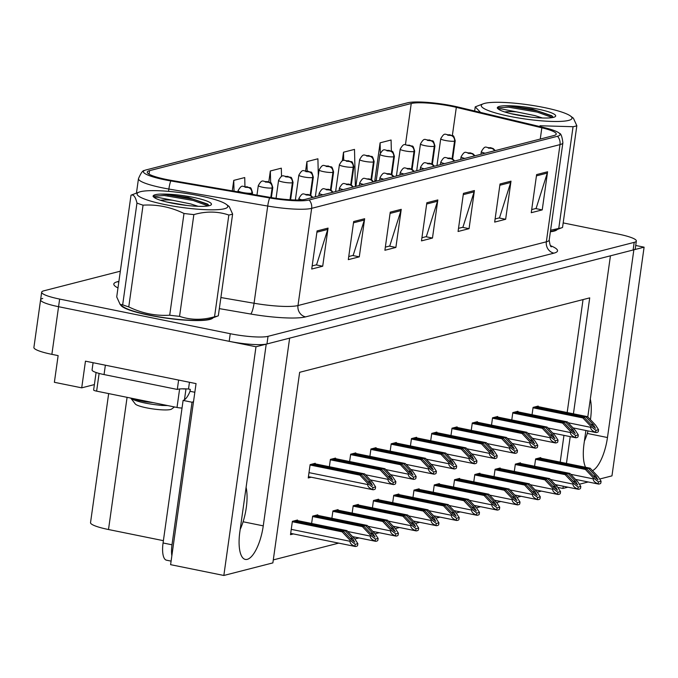 <?xml version="1.0" encoding="UTF-8"?>
<svg xmlns="http://www.w3.org/2000/svg" width="678" height="678" viewBox="0 0 678 678"><rect width="100%" height="100%" fill="white"/><g stroke="black" fill="none" stroke-linecap="round" stroke-linejoin="round"><path stroke-width="1.02" d="M42.748 298.447A29.239 4.627 8 0 0 40.595 299.812A29.239 4.627 8 0 0 58.571 306.702L255.987 346.772L266.225 344.144L239.843 531.866A31.188 11.034 101.5 0 0 245.351 559.426A31.188 11.034 101.5 0 0 263.259 525.857L289.642 338.136L610.437 255.809L587.801 416.877M94.395 384.587L81.716 387.841L85.462 361.162L196.052 383.612L170.602 564.664L223.842 575.469L255.987 346.772M81.716 387.841L54.376 382.299L58.13 355.611L51.875 354.348L58.571 306.702L229.189 341.331A29.239 4.627 8 0 0 266.963 343.958L633.125 249.996A29.239 4.627 8 0 0 635.278 248.623L636.345 240.995A29.239 4.627 8 0 0 618.37 234.113L563.172 222.909M120.337 271.183L43.824 290.82A29.239 4.627 8 0 0 41.672 292.193L33.9 347.458A29.239 4.627 8 0 0 51.875 354.348M599.666 479.032L611.963 475.871L644.1 247.173L635.718 245.47M592.462 470.668A31.188 11.034 101.5 0 0 607.471 437.53L633.854 249.801L644.1 247.173M585.894 430.496L584.055 443.539A31.188 11.034 101.5 0 0 585.563 467.278M573.427 413.809L589.716 297.871L299.651 372.307L272.87 562.893L223.842 575.469M567.918 487.177L562.935 488.457L563.249 486.228M566.452 463.405L570.215 436.632M588.19 481.973L579.393 484.228M163.398 540.671L108.505 529.526A29.239 4.627 -172 0 1 90.53 522.645L108.666 393.596M557.808 487.414L562.935 488.457M273.285 559.909L338.712 543.12M354.797 538.993L358.976 537.917M375.07 533.789L379.248 532.713M395.333 528.586L399.512 527.518M415.606 523.391L419.784 522.314M435.878 518.187L440.056 517.111M456.141 512.983L460.32 511.915M476.414 507.78L480.592 506.712M496.686 502.584L500.864 501.508M516.95 497.381L521.128 496.304M537.222 492.177L541.4 491.109M556.808 486.253L556.994 484.956M560.197 462.133L563.96 435.361M567.172 412.538L583.046 299.583M419.038 489.372L419.114 488.813L413.995 490.126L412.97 497.457M459.574 478.973L459.659 478.414L454.531 479.727L453.506 487.05M479.846 473.769L479.922 473.21L474.803 474.524L473.778 481.855M500.118 468.566L500.195 468.006L495.076 469.32L494.042 476.651M520.382 463.371L520.467 462.811L515.339 464.125L514.314 471.447M439.31 484.168L439.386 483.617L434.267 484.931L433.234 492.253M398.774 494.576L398.85 494.016L393.723 495.33L392.698 502.661M378.502 499.779L378.578 499.22L373.459 500.534L372.425 507.856M358.23 504.974L358.306 504.424L353.187 505.737L352.162 513.06M337.966 510.178L338.042 509.619L332.915 510.932L331.889 518.263M317.694 515.382L317.77 514.822L312.651 516.136L311.617 523.467M297.422 520.585L297.506 520.026L292.379 521.34L290.506 534.679L293.43 533.925M540.654 458.167L540.73 457.608L535.612 458.921L534.578 466.252M436.785 432.649L436.861 432.089L431.733 433.403L430.708 440.734M477.32 422.241L477.397 421.691L472.278 423.004L471.244 430.327M497.593 417.046L497.669 416.487L492.542 417.801L491.516 425.123M517.856 411.843L517.933 411.283L512.814 412.597L511.788 419.928M457.048 427.445L457.125 426.886L452.006 428.199L450.98 435.53M416.512 437.852L416.589 437.293L411.47 438.607L410.436 445.929M396.24 443.048L396.325 442.488L391.198 443.81L390.172 451.133M375.976 448.251L376.053 447.692L370.925 449.005L369.9 456.336M355.704 453.455L355.781 452.896L350.662 454.209L349.628 461.54M335.432 458.659L335.517 458.099L330.389 459.413L329.364 466.735M315.168 463.854L315.245 463.294L310.126 464.616L308.244 477.956L311.168 477.202M538.129 406.639L538.205 406.08L533.086 407.393L532.052 414.724M120.633 304.829A46.782 7.399 8 0 0 149.338 315.27A46.782 7.399 8 0 0 213.011 317.812M550.375 231.774A46.782 7.399 8 0 0 557.223 229.478M166.441 179.467A31.188 4.932 -172 0 1 147.27 172.127A31.188 4.932 -172 0 1 149.567 170.661L411.241 103.514A31.188 4.932 -172 0 1 456.319 107.361L541.841 127.786A31.188 4.932 -172 0 1 556.231 134.075A31.188 4.932 -172 0 1 553.934 135.541L305.575 199.273A31.188 4.932 -172 0 1 270.429 197.434L171.585 180.433A31.188 4.932 -172 0 1 166.441 179.467M164.983 179.848A35.087 5.551 8 0 0 170.763 180.924L269.607 197.934A35.087 5.551 8 0 0 309.151 199.993L557.511 136.261A35.087 5.551 8 0 0 559.452 133.329A35.087 5.551 8 0 0 543.909 127.54L458.379 107.124A35.087 5.551 8 0 0 407.664 102.785L145.99 169.941A35.087 5.551 8 0 0 144.372 170.517A35.087 5.551 8 0 0 164.983 179.848M40.595 299.812A29.239 4.627 8 0 0 58.571 306.702L59.647 299.074L230.257 333.712A29.239 4.627 8 0 0 268.03 336.33L634.193 242.368A29.239 4.627 8 0 0 636.345 240.995M391.35 151.05L391.087 140.007L380.104 142.821L374.748 180.941L376.154 180.577M41.672 292.193A29.239 4.627 8 0 0 59.647 299.074M511 181.162L505.644 219.282L494.669 222.096L500.025 183.984L511 181.162A7.797 7.187 -104.4 0 1 510.704 182.467L499.839 185.255M547.587 171.771L542.231 209.892L531.255 212.706L536.612 174.593L547.587 171.771A7.797 7.187 -104.4 0 1 547.29 173.076L536.434 175.865M401.24 209.333L395.876 247.445L384.901 250.267L390.257 212.146L401.24 209.333A7.797 7.187 -104.4 0 1 400.944 210.629L390.079 213.417M364.645 218.723L359.289 256.835L348.314 259.649L353.67 221.536L364.645 218.723A7.797 7.187 -104.4 0 1 364.357 220.019L353.492 222.808M328.059 228.105L322.703 266.225L311.727 269.039L317.084 230.927L328.059 228.105A7.797 7.187 -104.4 0 1 327.771 229.41L316.906 232.198M474.414 190.552L469.057 228.672L458.074 231.486L463.438 193.366L474.414 190.552A7.797 7.187 -104.4 0 1 474.117 191.857L463.252 194.645M437.827 199.942L432.471 238.054L421.487 240.876L426.843 202.756L437.827 199.942A7.797 7.187 -104.4 0 1 437.53 201.239L426.665 204.027M355.382 186.492L354.501 149.397L343.517 152.211L342.297 160.889M244.944 186.442L244.733 177.56L233.757 180.382L232.283 190.874M318.313 175.661L317.906 158.788L306.931 161.601L305.634 170.822M281.523 176.483L281.319 168.178L270.344 170.992L268.81 181.907M432.471 238.054L425.903 236.724M421.928 237.741L426.335 236.614L437.53 201.239M469.057 228.672L462.489 227.333M458.514 228.359L462.921 227.223L474.117 191.857M322.703 266.225L316.143 264.895M312.168 265.912L316.575 264.784L327.771 229.41M359.289 256.835L352.73 255.504M348.755 256.521L353.162 255.394L364.357 220.019M395.876 247.445L389.316 246.114M385.341 247.131L389.748 246.004L400.944 210.629M542.231 209.892L535.662 208.561M531.688 209.578L536.095 208.451L547.29 173.076M505.644 219.282L499.076 217.952M495.101 218.969L499.508 217.833L510.704 182.467M270.344 170.992L270.632 182.763M233.757 180.382L234.02 191.171M306.931 161.601L307.159 171.009M343.517 152.211L343.721 160.474M380.104 142.821L380.35 152.923M391.901 174.161L391.909 174.602M376.239 180.585L374.807 180.56M535.493 406.775L586.156 417.063L593.581 424.937L595.326 428.199M494.762 150.719A4.873 4.56 -107.3 0 0 491.516 148.329L490.16 147.651L488.33 148.126L491.431 148.346L488.279 147.753L491.516 148.329M491.431 148.346A4.873 4.415 78 0 1 494.559 150.77M536.959 406.402L587.623 416.69L595.615 425.174L598.555 429.683L598.284 431.623A4.873 1.72 101.5 0 1 597.454 432.267L596.352 432.547A4.873 1.72 101.5 0 1 596.055 432.556A4.873 1.72 101.5 0 1 595.64 432.301C592.267 430.979 590.623 429.335 590.724 427.343L590.86 426.394L595.911 430.369L598.555 429.683M533.027 407.792L582.868 417.911L590.86 426.394M582.868 417.911L584.326 417.529L533.662 407.249M595.521 428.208L591.75 425.411L584.326 417.529M586.156 417.063L587.623 416.69M595.911 430.369L595.64 432.301M538.018 458.303L588.682 468.591L596.106 476.465L597.852 479.727M452.294 158.779L454.785 141.083A4.873 4.56 -107.3 0 0 450.912 135.431L449.556 134.752L447.726 135.219L450.836 135.447L447.675 134.854L450.912 135.431M450.836 135.447A4.873 4.415 78 0 1 454.548 141.143A7.305 1.153 -172 0 1 445.226 140.456A7.305 1.153 -172 0 1 440.734 138.736C445.149 131.168 445.005 135.481 449.853 134.744C453.743 137.041 452.938 132.981 455.209 140.77A7.305 1.153 -172 0 1 454.785 141.083M452.082 158.686L454.548 141.143M539.485 457.93L590.148 468.21L598.14 476.693L601.089 481.21L600.81 483.143A4.873 1.72 101.5 0 1 599.979 483.787L598.877 484.067A4.873 1.72 101.5 0 1 598.581 484.084A4.873 1.72 101.5 0 1 598.174 483.821C594.792 482.507 593.157 480.855 593.258 478.871L593.386 477.914L598.445 481.889L601.089 481.21M535.552 459.32L585.394 469.43L593.386 477.914M585.394 469.43L586.86 469.057L536.188 458.769M598.047 479.727L594.275 476.931L586.86 469.057M588.682 468.591L590.148 468.21M598.445 481.889L598.174 483.821M515.221 411.978L565.893 422.267L573.308 430.14L575.054 433.403M474.49 155.923A4.873 4.56 -107.3 0 0 471.244 153.533L469.888 152.855L468.057 153.321L471.168 153.55L468.006 152.957L471.244 153.533M471.168 153.55A4.873 4.415 78 0 1 474.286 155.974M516.687 411.605L567.35 421.886L575.351 430.377L578.292 434.886L578.02 436.818A4.873 1.72 101.5 0 1 577.181 437.463L576.08 437.751A4.873 1.72 101.5 0 1 575.783 437.759A4.873 1.72 101.5 0 1 575.376 437.496C571.995 436.183 570.359 434.53 570.461 432.547L570.588 431.598L575.647 435.564L578.292 434.886M512.754 412.995L562.596 423.106L570.588 431.598M562.596 423.106L564.062 422.733L513.399 412.453M575.249 433.403L571.478 430.615L564.062 422.733M565.893 422.267L567.35 421.886M575.647 435.564L575.376 437.496M494.957 417.182L545.62 427.462L553.045 435.344L554.782 438.607M454.226 161.127A4.873 4.56 -107.3 0 0 450.98 158.737L449.624 158.059L447.794 158.525L450.895 158.754L447.743 158.152L450.98 158.737M450.895 158.754A4.873 4.415 78 0 1 454.023 161.178M496.415 416.809L547.087 427.089L555.079 435.573L558.019 440.09L557.748 442.022A4.873 1.72 101.5 0 1 556.909 442.666L555.816 442.946A4.873 1.72 101.5 0 1 555.511 442.963A4.873 1.72 101.5 0 1 555.104 442.7C551.722 441.386 550.087 439.734 550.189 437.751L550.324 436.793L555.375 440.768L558.019 440.09M492.491 418.19L542.324 428.31L550.324 436.793M542.324 428.31L543.79 427.937L493.126 417.648M554.977 438.607L551.214 435.81L543.79 427.937M545.62 427.462L547.087 427.089M555.375 440.768L555.104 442.7M474.685 422.386L525.348 432.666L532.772 440.547L534.518 443.802M433.954 166.33A4.873 4.56 -107.3 0 0 430.708 163.932L429.352 163.254L427.521 163.729L430.632 163.957L427.471 163.356L430.708 163.932M430.632 163.957A4.873 4.415 78 0 1 433.751 166.381M476.151 422.004L526.814 432.293L534.806 440.776L537.747 445.293L537.476 447.226A4.873 1.72 101.5 0 1 536.645 447.87L535.544 448.15A4.873 1.72 101.5 0 1 535.247 448.158A4.873 1.72 101.5 0 1 534.832 447.904C531.459 446.59 529.815 444.938 529.916 442.946L530.052 441.997L535.103 445.971L537.747 445.293M472.219 423.394L522.06 433.513L530.052 441.997M522.06 433.513L523.518 433.14L472.854 422.852M534.713 443.81L530.942 441.014L523.518 433.14M525.348 432.666L526.814 432.293M535.103 445.971L534.832 447.904M517.755 463.506L568.418 473.786L575.842 481.668L577.58 484.923M432.03 163.983L434.513 146.279A4.873 4.56 -107.3 0 0 430.64 140.634L429.284 139.956L427.454 140.422L430.564 140.651L427.403 140.049L430.64 140.634M430.564 140.651A4.873 4.415 78 0 1 434.276 146.346A7.305 1.153 -172 0 1 424.962 145.66A7.305 1.153 -172 0 1 420.462 143.939C424.877 136.371 424.733 140.685 429.589 139.948C433.471 142.244 432.666 138.185 434.937 145.973A7.305 1.153 -172 0 1 434.513 146.279M431.81 163.881L434.276 146.346M519.212 463.125L569.876 473.414L577.876 481.897L580.817 486.414L580.546 488.346A4.873 1.72 101.5 0 1 579.707 488.991L578.614 489.27A4.873 1.72 101.5 0 1 578.309 489.279A4.873 1.72 101.5 0 1 577.902 489.024C574.52 487.711 572.885 486.058 572.986 484.067L573.122 483.117L578.173 487.092L580.817 486.414M515.288 464.515L565.121 474.634L573.122 483.117M565.121 474.634L566.588 474.261L515.924 463.972M577.775 484.931L574.012 482.134L566.588 474.261M568.418 473.786L569.876 473.414M578.173 487.092L577.902 489.024M497.483 468.71L548.146 478.99L555.57 486.863L557.316 490.126M411.758 169.186L414.25 151.482A4.873 4.56 -107.3 0 0 410.376 145.829L407.139 145.253L410.376 145.829M410.292 145.855A4.873 4.415 78 0 1 414.004 151.541A7.305 1.153 -172 0 1 404.69 150.863A7.305 1.153 -172 0 1 400.198 149.135C404.613 141.575 404.469 145.889 409.317 145.143C413.207 147.448 412.394 143.389 414.673 151.169A7.305 1.153 -172 0 1 414.25 151.482M411.538 169.085L414.004 151.541M498.949 468.329L549.612 478.617L557.604 487.101L560.545 491.618L560.274 493.55A4.873 1.72 101.5 0 1 559.443 494.194L558.341 494.474A4.873 1.72 101.5 0 1 558.045 494.482A4.873 1.72 101.5 0 1 557.63 494.228C554.257 492.914 552.612 491.262 552.714 489.27L552.85 488.321L557.901 492.296L560.545 491.618M495.016 469.718L544.858 479.838L552.85 488.321M544.858 479.838L546.315 479.456L495.652 469.176M557.511 490.135L553.74 487.338L546.315 479.456M548.146 478.99L549.612 478.617M557.901 492.296L557.63 494.228M477.21 473.905L527.874 484.194L535.298 492.067L537.044 495.33M391.486 174.382L393.977 156.686A4.873 4.56 -107.3 0 0 390.104 151.033L388.748 150.355L386.918 150.83L390.028 151.058L386.867 150.457L390.104 151.033M390.028 151.058A4.873 4.415 78 0 1 393.74 156.745A7.305 1.153 -172 0 1 384.418 156.059A7.305 1.153 -172 0 1 379.926 154.338C384.341 146.77 384.197 151.092 389.045 150.347C392.935 152.643 392.13 148.592 394.401 156.372A7.305 1.153 -172 0 1 393.977 156.686M391.274 174.288L393.74 156.745M478.676 473.532L529.34 483.812L537.34 492.304L540.281 496.813L540.01 498.745A4.873 1.72 101.5 0 1 539.171 499.389L538.069 499.678A4.873 1.72 101.5 0 1 537.773 499.686A4.873 1.72 101.5 0 1 537.366 499.423C533.984 498.11 532.349 496.457 532.45 494.474L532.577 493.525L537.637 497.491L540.281 496.813M474.744 474.922L524.586 485.033L532.577 493.525M524.586 485.033L526.052 484.66L475.38 474.38M537.239 495.33L533.467 492.542L526.052 484.66M527.874 484.194L529.34 483.812M537.637 497.491L537.366 499.423M456.947 479.109L507.61 489.389L515.034 497.271L516.772 500.534M371.222 179.585L373.705 161.889A4.873 4.56 -107.3 0 0 369.832 156.237L368.476 155.559L366.645 156.025L369.756 156.254L366.603 155.66L369.832 156.237M369.756 156.254A4.873 4.415 78 0 1 373.468 161.949A7.305 1.153 -172 0 1 364.154 161.262A7.305 1.153 -172 0 1 359.654 159.542C364.078 151.974 363.933 156.287 368.781 155.55C372.663 157.847 371.858 153.787 374.129 161.576A7.305 1.153 -172 0 1 373.705 161.889M371.002 179.492L373.468 161.949M458.404 478.736L509.076 489.016L517.068 497.499L520.009 502.017L519.738 503.949A4.873 1.72 101.5 0 1 518.899 504.593L517.806 504.873A4.873 1.72 101.5 0 1 517.5 504.89A4.873 1.72 101.5 0 1 517.094 504.627C513.712 503.313 512.076 501.661 512.178 499.678L512.314 498.72L517.365 502.695L520.009 502.017M454.48 480.126L504.313 490.236L512.314 498.72M504.313 490.236L505.78 489.863L455.116 479.575M516.967 500.534L513.204 497.737L505.78 489.863M507.61 489.389L509.076 489.016M517.365 502.695L517.094 504.627M240.19 529.433A31.773 11.238 101.5 0 0 246.097 487.397M244.224 500.703L241.097 522.941M193.535 401.486A19.492 6.899 -78.5 0 1 192.035 402.232L172 544.79A19.492 6.899 101.5 0 0 171.848 555.79M192.035 402.232L183.102 400.418L163.067 542.976A19.492 6.899 101.5 0 0 166.508 560.197L171.102 561.13M183.102 400.418A19.492 6.899 101.5 0 0 190.035 391.291L190.298 389.384L188.509 389.028A19.492 3.085 8 0 0 177.297 389.443L178.619 380.07M93.089 362.713L92.064 369.985A19.492 3.085 8 0 0 104.048 374.57L177.297 389.443M189.459 382.273L188.509 389.028M194.832 392.265L190.035 391.291M584.402 441.098A31.773 11.238 101.5 0 0 588.046 430.928M590.436 419.674A31.773 11.238 101.5 0 0 590.309 399.071M212.18 318.126A46.29 7.322 -172 0 1 149.524 315.219A46.29 7.322 -172 0 1 121.345 305.363M182.357 388.825A4.873 0.771 8 0 0 185.882 388.875M96.09 372.502L93.632 390.003A4.873 0.771 8 0 0 96.623 391.147L177.017 407.47A4.873 0.771 8 0 0 182.035 408.02M556.392 229.791A46.29 7.322 -172 0 1 550.392 231.622M224.418 208.748A45.807 7.246 8 0 0 226.291 204.358A45.807 7.246 8 0 0 185.382 193.323A45.807 7.246 8 0 0 140.456 191.704A45.807 7.246 8 0 0 139.143 192.111A45.807 7.246 8 0 0 167.051 204.993A45.807 7.246 8 0 0 224.418 208.748M230.952 214.595A53.596 8.475 8 0 0 232.622 214.07L218.324 315.804A53.596 8.475 8 0 1 218.189 315.855A53.596 8.475 8 0 1 216.655 316.329A53.596 8.475 8 0 1 214.545 316.77L228.842 215.036A53.596 8.475 8 0 0 230.952 214.595M226.291 204.358L229.198 206.519L232.622 214.07M139.143 192.111L131.151 195.128A53.596 8.475 8 0 0 131.015 195.179L116.718 296.913L120.15 304.464L123.049 306.626A45.807 7.246 8 0 0 163.957 317.651A45.807 7.246 8 0 0 208.883 319.279A45.807 7.246 8 0 0 210.197 318.872L218.189 315.855M198.179 206.315L190.73 203.934L172.229 200.188A24.366 3.856 8 0 0 160.55 200.298M187.111 205.485L166.551 201.968M153.084 196.095L153.974 197.247A29.315 4.636 8 0 0 179.678 204.502A29.315 4.636 8 0 0 209.307 205.68A29.315 4.636 8 0 0 210.985 204.985A29.315 4.636 8 0 0 196.484 198.052A29.315 4.636 8 0 0 162.779 194.086L160.042 194.094C155.016 194.391 152.719 195.205 153.152 196.535L153.974 197.247L157.237 197.256L172.229 200.188M208.934 205.765L207.604 204.07L188.425 197.569L162.779 194.086M130.735 398.071L135.295 403.969A18.569 2.932 8 0 0 151.219 408.681A18.569 2.932 8 0 0 170.525 409.504A18.569 2.932 8 0 0 171.593 409.063L174.475 406.953M139.931 399.944L131.964 399.037C138.134 401.961 148.151 404.096 162.025 405.452L167.669 405.571M120.15 304.464L122.667 304.795A53.596 8.475 8 0 0 128.761 306.897C141.905 313.295 155.55 316.067 169.695 315.211A53.596 8.475 8 0 0 179.56 316.346C190.645 320.118 202.307 320.262 214.545 316.77M169.695 315.211L183.992 213.468A53.596 8.475 8 0 0 193.857 214.604L179.56 316.346M122.667 304.795L136.964 203.061A53.596 8.475 8 0 0 143.058 205.163L128.761 306.897M136.964 203.061C135.507 196.815 133.524 194.188 131.015 195.179M183.992 213.468C170.864 207.078 157.22 204.307 143.058 205.163M228.842 215.036C217.757 211.265 206.095 211.121 193.857 214.604M208.163 205.917L193.128 200.451L164.262 195.51L153.084 196.179M208.383 204.756L193.298 199.256L164.432 194.323L160.042 194.094M166.839 405.402L162.025 405.452M153.304 402.656L145.431 401.808L131.964 399.037M568.63 120.413A45.807 7.246 8 0 0 570.503 116.023A45.807 7.246 8 0 0 529.594 104.997A45.807 7.246 8 0 0 484.668 103.37A45.807 7.246 8 0 0 483.355 103.776A45.807 7.246 8 0 0 511.263 116.667A45.807 7.246 8 0 0 568.63 120.413M575.156 126.269A53.596 8.475 8 0 0 576.834 125.735L562.537 227.469A53.596 8.475 8 0 1 562.401 227.528A53.596 8.475 8 0 1 560.859 228.003A53.596 8.475 8 0 1 558.757 228.444L573.054 126.71A53.596 8.475 8 0 0 575.156 126.269M570.503 116.023L573.402 118.192L576.834 125.735M550.417 231.469A45.807 7.246 8 0 0 553.095 230.952A45.807 7.246 8 0 0 554.409 230.545L562.401 227.528M542.392 117.98L534.942 115.607L516.441 111.853A24.366 3.856 8 0 0 504.763 111.972M531.323 117.15L510.763 113.633M497.991 108.777L498.186 108.912A29.315 4.636 8 0 0 523.891 116.175A29.315 4.636 8 0 0 553.519 117.345A29.315 4.636 8 0 0 555.197 116.658A29.315 4.636 8 0 0 540.697 109.717A29.315 4.636 8 0 0 506.991 105.751L504.254 105.768C499.228 106.065 496.932 106.87 497.355 108.2L498.186 108.912L501.44 108.929L516.441 111.853M553.146 117.438L551.816 115.743L532.637 109.243L506.991 105.751M497.296 107.768L497.355 108.2M550.587 230.24L558.757 228.444M483.355 103.776L475.363 106.802A53.596 8.475 8 0 0 475.227 106.853L474.642 111.006M480.549 112.412L475.227 106.853M521.272 122.133L499.957 117.048M573.054 126.71L540.019 125.761M552.367 117.591L537.34 112.116L508.475 107.183L497.288 107.853M552.595 116.43L537.51 110.929L508.644 105.988L504.254 105.768M454.413 427.581L505.085 437.869L512.5 445.743L514.246 449.005M413.682 171.526A4.873 4.56 -107.3 0 0 410.436 169.136L409.08 168.458L407.249 168.924L410.36 169.153L407.198 168.559L410.436 169.136M410.36 169.153A4.873 4.415 78 0 1 413.487 171.576M455.879 427.208L506.542 437.496L514.543 445.98L517.484 450.489L517.212 452.421A4.873 1.72 101.5 0 1 516.373 453.074L515.272 453.353A4.873 1.72 101.5 0 1 514.975 453.362A4.873 1.72 101.5 0 1 514.568 453.107C511.187 451.785 509.551 450.141 509.653 448.15L509.78 447.2L514.839 451.167L517.484 450.489M451.955 428.598L501.788 438.717L509.78 447.2M501.788 438.717L503.254 438.335L452.59 428.055M514.441 449.014L510.67 446.217L503.254 438.335M505.085 437.869L506.542 437.496M514.839 451.167L514.568 453.107M434.149 432.784L484.812 443.073L492.236 450.946L493.974 454.209M393.418 176.729A4.873 4.56 -107.3 0 0 390.172 174.339L388.816 173.661L386.985 174.127L390.087 174.356L386.935 173.763L390.172 174.339M390.087 174.356A4.873 4.415 78 0 1 393.215 176.78M435.607 432.411L486.279 442.692L494.27 451.184L497.211 455.692L496.94 457.625A4.873 1.72 101.5 0 1 496.101 458.269L495.008 458.557A4.873 1.72 101.5 0 1 494.703 458.565A4.873 1.72 101.5 0 1 494.296 458.303C490.914 456.989 489.279 455.336 489.38 453.353L489.516 452.404L494.567 456.37L497.211 455.692M431.683 433.801L481.516 443.912L489.516 452.404M481.516 443.912L482.982 443.539L432.318 433.259M494.177 454.209L490.406 451.412L482.982 443.539M484.812 443.073L486.279 442.692M494.567 456.37L494.296 458.303M413.877 437.988L464.54 448.268L471.964 456.15L473.71 459.413M373.146 181.933A4.873 4.56 -107.3 0 0 369.9 179.534L366.662 178.958L369.9 179.534M369.824 179.56A4.873 4.415 78 0 1 372.942 181.984M415.343 437.615L466.006 447.895L473.998 456.379L476.939 460.896L476.668 462.828A4.873 1.72 101.5 0 1 475.837 463.472L474.736 463.752A4.873 1.72 101.5 0 1 474.439 463.769A4.873 1.72 101.5 0 1 474.024 463.506C470.651 462.193 469.007 460.54 469.108 458.548L469.244 457.599L474.295 461.574L476.939 460.896M411.41 438.997L461.252 449.116L469.244 457.599M461.252 449.116L462.71 448.743L412.046 438.454M473.905 459.413L470.134 456.616L462.71 448.743M464.54 448.268L466.006 447.895M474.295 461.574L474.024 463.506M436.674 484.312L487.338 494.593L494.762 502.474L496.508 505.729M350.95 184.789L353.441 167.085A4.873 4.56 -107.3 0 0 349.568 161.44L348.212 160.762L346.382 161.228L349.484 161.457L346.331 160.856L349.568 161.44M349.484 161.457A4.873 4.415 78 0 1 353.196 167.152A7.305 1.153 -172 0 1 343.882 166.466A7.305 1.153 -172 0 1 339.39 164.746C343.805 157.177 343.661 161.491 348.509 160.745C352.399 163.051 351.585 158.991 353.865 166.78A7.305 1.153 -172 0 1 353.441 167.085M350.729 184.687L353.196 167.152M438.141 483.931L488.804 494.22L496.796 502.703L499.737 507.22L499.466 509.153A4.873 1.72 101.5 0 1 498.635 509.797L497.533 510.076A4.873 1.72 101.5 0 1 497.237 510.085A4.873 1.72 101.5 0 1 496.821 509.831C493.448 508.517 491.804 506.864 491.906 504.873L492.042 503.924L497.093 507.898L499.737 507.22M434.208 485.321L484.05 495.44L492.042 503.924M484.05 495.44L485.507 495.067L434.844 484.778M496.703 505.737L492.931 502.94L485.507 495.067M487.338 494.593L488.804 494.22M497.093 507.898L496.821 509.831M416.402 489.508L467.074 499.796L474.49 507.669L476.236 510.932M330.678 189.993L333.169 172.288A4.873 4.56 -107.3 0 0 329.296 166.635L327.94 165.957L326.11 166.432L329.22 166.661L326.059 166.059L329.296 166.635M329.22 166.661A4.873 4.415 78 0 1 332.932 172.348A7.305 1.153 -172 0 1 323.609 171.661A7.305 1.153 -172 0 1 319.118 169.941C323.533 162.381 323.389 166.695 328.237 165.949C332.127 168.254 331.322 164.195 333.593 171.975A7.305 1.153 -172 0 1 333.169 172.288M330.466 189.891L332.932 172.348M417.868 489.135L468.532 499.423L476.532 507.907L479.473 512.415L479.202 514.356A4.873 1.72 101.5 0 1 478.363 515L477.261 515.28A4.873 1.72 101.5 0 1 476.965 515.288A4.873 1.72 101.5 0 1 476.558 515.034C473.176 513.712 471.541 512.068 471.642 510.076L471.769 509.127L476.829 513.102L479.473 512.415M413.944 490.525L463.777 500.644L471.769 509.127M463.777 500.644L465.244 500.262L414.58 489.982M476.431 510.941L472.659 508.144L465.244 500.262M467.074 499.796L468.532 499.423M476.829 513.102L476.558 515.034M396.138 494.711L446.802 505L454.226 512.873L455.963 516.136M310.414 195.188L312.897 177.492A4.873 4.56 -107.3 0 0 309.024 171.839L307.668 171.161L305.846 171.636L308.948 171.865L305.795 171.263L309.024 171.839M308.948 171.865A4.873 4.415 78 0 1 312.66 177.551A7.305 1.153 -172 0 1 303.346 176.865A7.305 1.153 -172 0 1 298.845 175.144C303.269 167.576 303.125 171.898 307.973 171.153C311.855 173.449 311.049 169.398 313.321 177.178A7.305 1.153 -172 0 1 312.897 177.492M310.193 195.095L312.66 177.551M397.596 494.338L448.268 504.618L456.26 513.11L459.201 517.619L458.93 519.551A4.873 1.72 101.5 0 1 458.091 520.195L456.997 520.484A4.873 1.72 101.5 0 1 456.692 520.492A4.873 1.72 101.5 0 1 456.286 520.229C452.904 518.916 451.268 517.263 451.37 515.28L451.506 514.331L456.557 518.297L459.201 517.619M393.672 495.728L443.505 505.839L451.506 514.331M443.505 505.839L444.971 505.466L394.308 495.186M456.158 516.136L452.395 513.348L444.971 505.466M446.802 505L448.268 504.618M456.557 518.297L456.286 520.229M393.604 443.192L444.276 453.472L451.692 461.354L453.438 464.608M352.874 187.128A4.873 4.56 -107.3 0 0 349.628 184.738L348.272 184.06L346.441 184.535L349.551 184.763L346.399 184.162L349.628 184.738M349.551 184.763A4.873 4.415 78 0 1 352.679 187.187M395.071 442.81L445.734 453.099L453.735 461.582L456.675 466.1L456.404 468.032A4.873 1.72 101.5 0 1 455.565 468.676L454.472 468.956A4.873 1.72 101.5 0 1 454.167 468.964A4.873 1.72 101.5 0 1 453.76 468.71C450.378 467.396 448.743 465.744 448.844 463.752L448.972 462.803L454.031 466.778L456.675 466.1M391.147 444.2L440.98 454.319L448.972 462.803M440.98 454.319L442.446 453.938L391.782 443.658M453.633 464.616L449.861 461.82L442.446 453.938M444.276 453.472L445.734 453.099M454.031 466.778L453.76 468.71M373.341 448.387L424.004 458.675L431.428 466.549L433.166 469.812M332.61 192.332A4.873 4.56 -107.3 0 0 329.364 189.942L328.008 189.264L326.177 189.73L329.279 189.959L326.126 189.365L329.364 189.942M329.279 189.959A4.873 4.415 78 0 1 332.406 192.382M374.798 448.014L425.47 458.303L433.462 466.786L436.403 471.295L436.132 473.227A4.873 1.72 101.5 0 1 435.293 473.88L434.2 474.159A4.873 1.72 101.5 0 1 433.903 474.168A4.873 1.72 101.5 0 1 433.488 473.905C430.115 472.591 428.471 470.947 428.572 468.956L428.708 468.006L433.759 471.973L436.403 471.295M370.874 449.404L420.707 459.523L428.708 468.006M420.707 459.523L422.174 459.142L371.51 448.861M433.369 469.812L429.598 467.023L422.174 459.142M424.004 458.675L425.47 458.303M433.759 471.973L433.488 473.905M353.069 453.59L403.732 463.879L411.156 471.752L412.902 475.015M312.338 197.535A4.873 4.56 -107.3 0 0 309.092 195.145L307.736 194.467L305.905 194.933L309.015 195.162L305.854 194.561L309.092 195.145M309.015 195.162A4.873 4.415 78 0 1 312.134 197.586M354.535 453.218L405.198 463.498L413.19 471.981L416.131 476.498L415.86 478.431A4.873 1.72 101.5 0 1 415.029 479.075L413.927 479.354A4.873 1.72 101.5 0 1 413.631 479.371A4.873 1.72 101.5 0 1 413.216 479.109C409.843 477.795 408.207 476.142 408.3 474.159L408.436 473.202L413.487 477.176L416.131 476.498M350.602 454.607L400.444 464.718L408.436 473.202M400.444 464.718L401.901 464.345L351.238 454.057M413.097 475.015L409.326 472.219L401.901 464.345M403.732 463.879L405.198 463.498M413.487 477.176L413.216 479.109M332.796 458.794L383.468 469.074L390.884 476.956L392.63 480.21M334.262 458.413L384.926 468.701L392.926 477.185L395.867 481.702L395.596 483.634A4.873 1.72 101.5 0 1 394.757 484.278L393.664 484.558A4.873 1.72 101.5 0 1 393.359 484.567A4.873 1.72 101.5 0 1 392.952 484.312C389.57 482.999 387.935 481.346 388.036 479.354L388.163 478.405L393.223 482.38L395.867 481.702M330.339 459.803L380.172 469.922L388.163 478.405M380.172 469.922L381.638 469.549L330.974 459.26M392.825 480.219L389.062 477.422L381.638 469.549M383.468 469.074L384.926 468.701M393.223 482.38L392.952 484.312M312.533 463.998L363.196 474.278L370.62 482.151L372.366 485.414M313.999 463.616L364.662 473.905L372.654 482.389L375.595 486.906L375.324 488.838A4.873 1.72 101.5 0 1 374.485 489.482L373.392 489.762A4.873 1.72 101.5 0 1 373.095 489.77A4.873 1.72 101.5 0 1 372.68 489.516C369.307 488.202 367.662 486.55 367.764 484.558L367.9 483.609L372.951 487.584L375.595 486.906M310.066 465.006L359.899 475.125L367.9 483.609M359.899 475.125L361.366 474.744L310.702 464.464M372.561 485.423L368.79 482.626L361.366 474.744M363.196 474.278L364.662 473.905M372.951 487.584L372.68 489.516M375.866 499.915L426.53 510.195L433.954 518.077L435.7 521.34M290.226 199.781L292.633 182.696A4.873 4.56 -107.3 0 0 288.76 177.043L287.404 176.365L285.574 176.831L288.675 177.06L285.523 176.466L288.76 177.043M288.675 177.06A4.873 4.415 78 0 1 292.387 182.755A7.305 1.153 -172 0 1 283.073 182.068A7.305 1.153 -172 0 1 278.582 180.348C282.997 172.78 282.853 177.094 287.701 176.356C291.591 178.653 290.777 174.593 293.057 182.382A7.305 1.153 -172 0 1 292.633 182.696M289.998 199.764L292.387 182.755M377.332 499.542L427.996 509.822L435.988 518.306L438.929 522.823L438.658 524.755A4.873 1.72 101.5 0 1 437.827 525.399L436.725 525.679A4.873 1.72 101.5 0 1 436.429 525.696A4.873 1.72 101.5 0 1 436.013 525.433C432.64 524.119 430.996 522.467 431.098 520.484L431.233 519.526L436.285 523.501L438.929 522.823M373.4 500.923L423.241 511.043L431.233 519.526M423.241 511.043L424.699 510.67L374.036 500.381M435.895 521.34L432.123 518.543L424.699 510.67M426.53 510.195L427.996 509.822M436.285 523.501L436.013 525.433M355.594 505.118L406.266 515.399L413.682 523.28L415.428 526.535M271.005 197.535L272.361 187.891A4.873 4.56 -107.3 0 0 268.488 182.246L267.132 181.568L265.301 182.035L268.412 182.263L265.251 181.662L268.488 182.246M268.412 182.263A4.873 4.415 78 0 1 272.124 187.959A7.305 1.153 -172 0 1 262.801 187.272A7.305 1.153 -172 0 1 258.31 185.552C262.725 177.983 262.581 182.297 267.429 181.551C271.319 183.857 270.514 179.797 272.785 187.586A7.305 1.153 -172 0 1 272.361 187.891M270.785 197.493L272.124 187.959M357.06 504.737L407.724 515.026L415.724 523.509L418.665 528.026L418.394 529.959A4.873 1.72 101.5 0 1 417.555 530.603L416.453 530.882A4.873 1.72 101.5 0 1 416.156 530.891A4.873 1.72 101.5 0 1 415.75 530.637C412.368 529.323 410.732 527.67 410.834 525.679L410.961 524.73L416.021 528.704L418.665 528.026M353.136 506.127L402.969 516.246L410.961 524.73M402.969 516.246L404.435 515.873L353.772 505.585M415.622 526.543L411.851 523.747L404.435 515.873M406.266 515.399L407.724 515.026M416.021 528.704L415.75 530.637M335.33 510.314L385.994 520.602L393.418 528.476L395.155 531.738M251.928 194.255L252.089 193.094A4.873 4.56 -107.3 0 0 248.216 187.442L246.86 186.764L245.038 187.238L248.14 187.467L244.987 186.865L248.216 187.442M248.14 187.467A4.873 4.415 78 0 1 251.852 193.154A7.305 1.153 -172 0 1 242.538 192.467A7.305 1.153 -172 0 1 238.037 190.747C242.461 183.187 242.317 187.501 247.165 186.755C251.046 189.06 250.241 185.001 252.521 192.781A7.305 1.153 -172 0 1 252.089 193.094M251.708 194.213L251.852 193.154M336.788 509.941L387.46 520.229L395.452 528.713L398.393 533.222L398.122 535.154A4.873 1.72 101.5 0 1 397.283 535.806L396.189 536.086A4.873 1.72 101.5 0 1 395.884 536.095A4.873 1.72 101.5 0 1 395.477 535.84C392.096 534.518 390.46 532.874 390.562 530.882L390.697 529.933L395.749 533.9L398.393 533.222M332.864 511.331L382.697 521.45L390.697 529.933M382.697 521.45L384.163 521.068L333.5 510.788M395.359 531.738L391.587 528.95L384.163 521.068M385.994 520.602L387.46 520.229M395.749 533.9L395.477 535.84M315.058 515.517L365.722 525.806L373.146 533.679L374.892 536.942M316.524 515.144L367.188 525.425L375.18 533.917L378.121 538.425L377.849 540.358A4.873 1.72 101.5 0 1 377.019 541.002L375.917 541.29A4.873 1.72 101.5 0 1 375.62 541.298A4.873 1.72 101.5 0 1 375.205 541.036C371.832 539.722 370.196 538.069 370.29 536.086L370.425 535.137L375.476 539.103L378.121 538.425M312.592 516.534L362.433 526.645L370.425 535.137M362.433 526.645L363.891 526.272L313.228 515.992M375.087 536.942L371.315 534.145L363.891 526.272M365.722 525.806L367.188 525.425M375.476 539.103L375.205 541.036M294.786 520.721L345.458 531.001L352.874 538.883L354.619 542.146M296.252 520.348L346.916 530.628L354.916 539.112L357.857 543.629L357.586 545.561A4.873 1.72 101.5 0 1 356.747 546.205L355.653 546.485A4.873 1.72 101.5 0 1 355.348 546.502A4.873 1.72 101.5 0 1 354.941 546.239C351.56 544.926 349.924 543.273 350.026 541.281L350.153 540.332L355.213 544.307L357.857 543.629M292.328 521.729L342.161 531.849L350.153 540.332M342.161 531.849L343.627 531.476L292.964 521.187M354.814 542.146L351.043 539.349L343.627 531.476M345.458 531.001L346.916 530.628M355.213 544.307L354.941 546.239M243.088 521.763L263.259 525.857M108.505 529.526L127.083 397.333M587.301 433.437L607.471 437.53M149.567 170.661L149.075 174.161M557.511 136.261A9.746 8.983 75.6 0 1 560.011 144.609L311.651 208.341A38.985 6.161 -172 0 1 267.717 206.053L168.873 189.043A38.985 6.161 -172 0 1 162.44 187.84A38.985 6.161 -172 0 1 138.473 178.661L136.447 193.128M170.763 180.924A9.746 1.839 -80.2 0 0 168.873 189.043L168.542 191.357M168.085 194.654L167.915 195.84M269.607 197.934A9.746 1.839 -80.2 0 0 267.717 206.053L254.055 303.244A38.985 6.161 8 0 0 297.989 305.541L311.651 208.341A9.746 8.983 -104.4 0 0 309.151 199.993M559.452 133.329C560.969 133.473 562.113 136.625 562.884 142.787A38.985 6.161 -172 0 1 560.011 144.609L546.349 241.809A38.985 6.161 8 0 0 549.222 239.978C549.807 244.716 550.544 246.978 551.451 246.767M117.98 287.938A48.723 7.704 -172 0 1 117.413 281.743L118.904 281.362M550.485 245.673A48.723 7.704 -172 0 1 553.943 253.148L305.583 316.88A48.723 7.704 -172 0 1 250.665 314.016L219.333 308.626M230.257 333.712L229.189 341.331M268.03 336.33L266.963 343.958M634.193 242.368L633.125 249.996M220.884 297.54L254.055 303.244A9.746 1.839 99.8 0 1 250.665 314.016M305.583 316.88A9.746 8.983 -104.4 0 1 297.989 305.541L546.349 241.809A9.746 8.983 -104.4 0 0 553.943 253.148M117.413 281.743A9.746 8.983 -104.4 0 0 118.828 281.912M541.841 127.786L540.264 139.049M456.319 107.361L452.353 135.541M411.241 103.514L405.436 144.778M590.767 424.369L593.581 424.937M485.101 153.203A7.305 1.153 -172 0 1 481.338 151.635C485.753 144.067 485.609 148.389 490.457 147.643L493.22 148.575L495.245 150.601M568.181 422.767L590.724 427.343M593.301 475.897L596.106 476.465M570.707 474.295L593.258 478.871M570.503 429.572L573.308 430.14M464.837 158.406A7.305 1.153 -172 0 1 461.065 156.838C465.481 149.27 465.337 153.584 470.193 152.847L472.947 153.779L474.981 155.796M547.909 427.971L570.461 432.547M550.231 434.776L553.045 435.344M444.565 163.601A7.305 1.153 -172 0 1 440.802 162.034C445.217 154.474 445.073 158.788 449.921 158.042L452.684 158.983L454.709 161M527.645 433.174L550.189 437.751M529.967 439.971L532.772 440.547M424.292 168.805A7.305 1.153 -172 0 1 420.529 167.237C424.945 159.677 424.801 163.991 429.649 163.245L432.411 164.178L434.437 166.203M507.373 438.369L529.916 442.946M573.029 481.092L575.842 481.668M550.443 479.49L572.986 484.067M552.756 486.296L555.57 486.863M530.171 484.694L552.714 489.27M532.493 491.499L535.298 492.067M509.898 489.897L532.45 494.474M512.221 496.703L515.034 497.271M489.635 495.101L512.178 499.678M104.048 374.57L105.37 365.205M172 544.79L163.067 542.976M184.458 399.774L185.992 388.875M177.017 407.47L179.619 388.977M96.623 391.147L99.115 373.417M509.695 445.175L512.5 445.743M404.029 174.009A7.305 1.153 -172 0 1 400.257 172.441C404.673 164.873 404.529 169.186 409.385 168.449L412.139 169.381L414.173 171.407M487.101 443.573L509.653 448.15M489.423 450.378L492.236 450.946M383.756 179.204A7.305 1.153 -172 0 1 379.994 177.644C384.409 170.076 384.265 174.39 389.113 173.653L391.876 174.585L393.901 176.602M466.837 448.777L489.38 453.353M469.159 455.582L471.964 456.15M363.484 184.408A7.305 1.153 -172 0 1 359.721 182.84C364.137 175.28 363.993 179.594 368.84 178.848L371.603 179.789L373.629 181.806M446.565 453.98L469.108 458.548M491.948 501.898L494.762 502.474M469.362 500.296L491.906 504.873M471.685 507.102L474.49 507.669M449.09 505.5L471.642 510.076M451.412 512.305L454.226 512.873M428.827 510.704L451.37 515.28M448.887 460.777L451.692 461.354M343.221 189.611A7.305 1.153 -172 0 1 339.449 188.043C343.865 180.475 343.729 184.797 348.577 184.052L351.331 184.984L353.365 187.009M426.293 459.175L448.844 463.752M428.615 465.981L431.428 466.549M322.948 194.815A7.305 1.153 -172 0 1 319.185 193.247C323.601 185.679 323.457 189.993 328.305 189.255L331.067 190.187L333.093 192.213M406.029 464.379L428.572 468.956M408.351 471.185L411.156 471.752M301.888 199.824A7.305 1.153 -172 0 1 298.913 198.451C303.329 190.882 303.185 195.196 308.032 194.45L310.795 195.391L312.821 197.408M385.757 469.583L408.3 474.159M388.079 476.38L390.884 476.956M286.54 199.51L285.235 199.391M365.484 474.778L388.036 479.354M367.807 481.583L370.62 482.151M308.999 472.634L367.764 484.558M431.149 517.509L433.954 518.077M408.554 515.907L431.098 520.484M410.876 522.704L413.682 523.28M388.282 521.102L410.834 525.679M390.604 527.908L393.418 528.476M368.018 526.306L390.562 530.882M370.341 533.111L373.146 533.679M347.746 531.51L370.29 536.086M350.068 538.315L352.874 538.883M291.252 529.357L350.026 541.281M144.372 170.517C142.88 170.237 140.914 172.958 138.473 178.661M562.884 142.787L549.222 239.978M480.965 154.262L481.338 151.635M572.995 427.877L596.055 432.556M436.963 165.551L440.734 138.736M452.65 158.966L455.209 140.77M575.52 479.397L598.581 484.084M460.701 159.466L461.065 156.838M552.723 433.081L575.783 437.759M440.429 164.669L440.802 162.034M532.459 438.276L555.511 442.963M420.157 169.864L420.529 167.237M512.187 443.48L535.247 448.158M416.699 170.754L420.462 143.939M432.386 164.161L434.937 145.973M555.248 484.6L578.309 489.279M396.427 175.958L400.198 149.135M412.114 169.364L414.673 151.169M534.984 489.804L558.045 494.482M376.154 181.162L379.926 154.338M391.842 174.568L394.401 156.372M514.712 495.008L537.773 499.686M355.891 186.357L359.654 159.542M371.578 179.772L374.129 161.576M494.448 500.203L517.5 504.89M399.893 175.068L400.257 172.441M491.914 448.683L514.975 453.362M379.621 180.272L379.994 177.644M471.651 453.887L494.703 458.565M359.348 185.467L359.721 182.84M451.379 459.082L474.439 463.769M335.618 191.56L339.39 164.746M351.306 184.967L353.865 166.78M474.176 505.407L497.237 510.085M315.346 196.764L319.118 169.941M331.034 190.171L333.593 171.975M453.904 510.61L476.965 515.288M295.354 199.985L298.845 175.144M310.77 195.374L313.321 177.178M433.64 515.814L456.692 520.492M339.085 190.671L339.449 188.043M431.106 464.286L454.167 468.964M318.813 195.874L319.185 193.247M410.843 469.49L433.903 474.168M298.701 199.985L298.913 198.451M390.57 474.685L413.631 479.371M284.082 199.281L287.353 199.578M370.298 479.888L393.359 484.567M308.431 476.651L373.095 489.77M276.056 198.315L278.582 180.348M290.608 199.798L293.057 182.382M413.368 521.009L436.429 525.696M256.962 195.12L258.31 185.552M271.378 197.595L272.785 187.586M393.096 526.213L416.156 530.891M237.885 191.84L238.037 190.747M252.301 194.315L252.521 192.781M372.832 531.416L395.884 536.095M352.56 536.62L375.62 541.298M290.692 533.374L355.348 546.502"/></g></svg>
